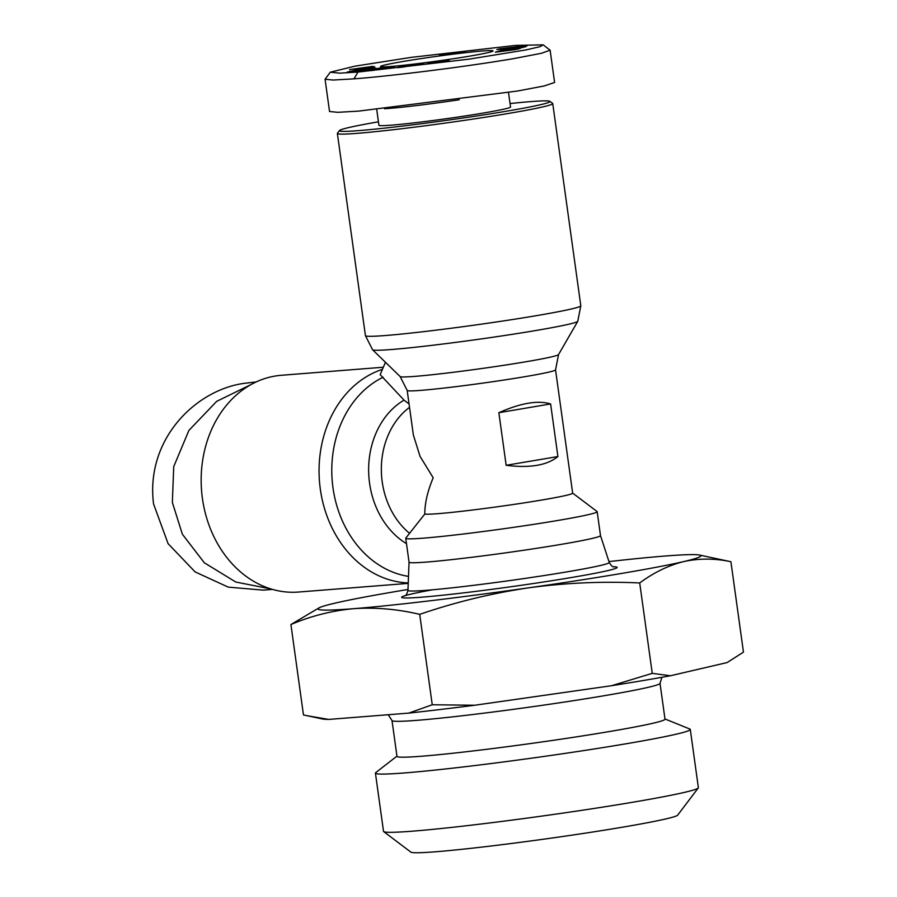 <?xml version="1.0" encoding="UTF-8"?>
<svg xmlns="http://www.w3.org/2000/svg" width="897" height="897" viewBox="0 0 897 897"><rect width="100%" height="100%" fill="white"/><g stroke="black" fill="none" stroke-linecap="round" stroke-linejoin="round"><path stroke-width="1.35" d="M256.116 381.965L244.309 383.333C196.073 389.769 145.37 439.003 153.544 503.901L168.075 543.638L195.12 571.916L228.219 587.12L263.258 590.136L272.497 589.407M543.178 44.85L550.119 50.198L541.306 53.315L512.882 58.765C459.477 67.746 386.943 76.38 353.956 78.858L333 80.046L325.062 79.239L330.298 72.209L354.909 66.165L411.162 57.374L515.54 45.411L543.178 44.85L539.994 46.689L526.079 49.896L469.187 59.135L357.993 72.063L339.671 73.162L330.298 72.209M442.176 61.938L428.228 63.597L442.67 61.545L428.037 62.969L441.593 60.828L449.173 60.2L433.419 62.319L446.661 60.761L442.131 61.68M370.517 69.136L370.405 68.374L375.439 68.049M363.442 69.697L356.939 70.168L370.405 68.374M357.578 71.076L369.059 68.856L363.408 69.45M375.193 67.993C379.341 68.06 349.673 72.444 347.072 72.164L353.956 70.605L355.313 70.672L352.286 71.334L357.533 70.829M407.956 590.383A101.608 4.25 172.1 0 0 426.793 590.282A101.608 4.25 172.1 0 0 540.028 576.177A101.608 4.25 172.1 0 0 609.242 562.453L600.497 535.587A96.641 4.048 172.1 0 1 600.497 535.599A96.641 4.048 172.1 0 1 534.332 548.672A96.641 4.048 172.1 0 1 426.972 562.038A96.641 4.048 172.1 0 1 409.054 562.161A96.641 4.048 172.1 0 1 409.054 562.139L407.956 590.383C405.702 597.918 404.917 594.789 404.67 595.956M572.645 493.092L597.077 511.537A96.641 4.048 172.1 0 1 597.178 511.694A96.641 4.048 172.1 0 1 531.013 524.767A96.641 4.048 172.1 0 1 423.653 538.133A96.641 4.048 172.1 0 1 405.736 538.256A96.641 4.048 172.1 0 1 405.792 538.077L424.797 514.026C424.786 503.183 427.589 491.108 433.195 477.787L420.065 456.405L413.371 435.056L407.182 390.453L400.163 376.572L372.58 349.763A103.626 4.339 172.1 0 0 391.72 349.494A103.626 4.339 172.1 0 0 534.948 330.668A103.626 4.339 172.1 0 0 577.769 321.294L580.808 305.765A108.716 4.552 172.1 0 1 535.857 315.755A108.716 4.552 172.1 0 1 385.587 335.512A108.716 4.552 172.1 0 1 365.427 335.657L337.373 133.451A108.716 4.552 172.1 0 1 337.44 133.249L339.492 130.536A106.306 4.451 172.1 0 1 378.433 121.813M385.441 362.265L380.182 374.654L404.031 400.118L409.054 403.942M407.182 390.453A74.9 3.139 172.1 0 0 421.063 390.352A74.9 3.139 172.1 0 0 504.271 379.992A74.9 3.139 172.1 0 0 555.546 369.867L572.656 493.159A74.9 3.139 172.1 0 1 521.381 503.295A74.9 3.139 172.1 0 1 438.173 513.656A74.9 3.139 172.1 0 1 424.797 514.026M557.912 456.551C547.08 465.352 529.824 468.279 506.155 465.296L498.855 412.698C520.765 403.011 538.021 400.096 550.612 403.942L557.912 456.551L506.155 465.296M388.233 714.73L392.034 720.605A135.29 5.662 -7.9 0 0 417.083 720.325A135.29 5.662 -7.9 0 0 604.085 695.736A135.29 5.662 -7.9 0 0 660.013 683.424L661.896 677.291M383.333 367.232L281.389 375.282A108.716 88.657 85.5 0 0 275.009 376.067A108.716 88.657 85.5 0 0 201.937 494.561A108.716 88.657 85.5 0 0 298.499 592.042L408.225 583.386M392.011 720.56L396.979 756.362A135.29 5.662 -7.9 0 0 422.061 756.193A135.29 5.662 -7.9 0 0 572.364 737.48A135.29 5.662 -7.9 0 0 665.002 719.17L660.024 683.368M396.945 756.16L375.787 772.586A158.937 6.66 -7.9 0 0 375.428 773.124A158.937 6.66 -7.9 0 0 404.906 772.911A158.937 6.66 -7.9 0 0 581.469 750.935A158.937 6.66 -7.9 0 0 690.286 729.429A158.937 6.66 -7.9 0 0 689.804 729.014L664.969 718.968M510.057 103.547A106.306 4.451 172.1 0 1 549.906 101.339L552.619 103.39A108.716 4.552 172.1 0 1 552.743 103.57A108.716 4.552 172.1 0 1 507.792 113.56A108.716 4.552 172.1 0 1 357.533 133.317A108.716 4.552 172.1 0 1 337.373 133.451M375.428 773.124L383.512 831.34A158.937 6.66 -7.9 0 0 383.692 831.597A158.937 6.66 -7.9 0 0 412.99 831.138A158.937 6.66 -7.9 0 0 586.391 809.632A158.937 6.66 -7.9 0 0 698.27 787.947A158.937 6.66 -7.9 0 0 698.371 787.656L690.286 729.429M549.906 101.339A106.306 4.451 172.1 0 1 506.065 111.273A106.306 4.451 172.1 0 1 394.938 126.97A106.306 4.451 172.1 0 1 339.492 130.536M383.692 831.597L410.916 852.15A134.774 5.64 -7.9 0 0 435.751 851.758A134.774 5.64 -7.9 0 0 582.803 833.526A134.774 5.64 -7.9 0 0 677.672 815.138L698.27 787.947M508.521 92.503L510.539 106.99A66.445 2.781 172.1 0 1 483.068 113.089A66.445 2.781 172.1 0 1 414.829 122.766A66.445 2.781 172.1 0 1 378.915 125.255L376.729 109.512M459.253 99.769A66.445 2.781 172.1 0 1 384.51 108.739M403.998 61.321A56.78 2.377 172.1 0 1 463.357 52.934A56.78 2.377 172.1 0 1 492.969 51.039A56.78 2.377 172.1 0 1 469.523 56.152A56.78 2.377 172.1 0 1 412.272 64.292A56.78 2.377 172.1 0 1 380.586 66.636A56.78 2.377 172.1 0 1 403.998 61.321M608.962 561.589A193.281 8.095 172.1 0 1 665.025 556.039A193.281 8.095 172.1 0 1 699.469 555.041A193.281 8.095 172.1 0 1 683.817 561.567A193.281 8.095 172.1 0 1 528.21 587.883A193.281 8.095 172.1 0 1 353.822 608.671A193.281 8.095 172.1 0 1 319.119 607.818A193.281 8.095 172.1 0 1 335.03 603.143A193.281 8.095 172.1 0 1 407.989 589.475M319.119 607.818L290.92 624.525C311.225 615.903 332.193 610.622 353.822 608.671C375.507 607.202 397.472 609.097 419.706 614.355C455.082 602.223 491.253 593.41 528.21 587.883C565.233 582.848 602.403 581.2 639.707 582.96C653.812 572.51 668.512 565.379 683.817 561.567C699.189 558.248 714.887 558.293 730.909 561.724L699.469 555.041M419.706 614.355L432.253 704.762L474.737 705.244L611.552 685.712L652.254 673.355L639.707 582.96M652.254 673.355L670.384 675.766L727.108 662.569L743.456 652.13L730.909 561.724M306.965 715.694L328.706 719.428A205.357 8.6 172.1 0 1 322.427 718.968L303.466 714.931L290.92 624.525M328.706 719.428L408.797 713.104L432.253 704.762M670.384 675.766A205.357 8.6 172.1 0 1 611.552 685.712M474.737 705.244A205.357 8.6 172.1 0 1 408.797 713.104M498.855 412.698L550.612 403.942M250.88 384.645L216.682 401.351L188.908 430.403L173.726 466.631L172.359 502.421L182.383 534.253L204.314 562.767L235.81 582.041L270.961 588.959M550.119 50.198L554.604 82.468L544.232 85.955L517.356 91.046L358.43 111.138L337.732 112.316L329.547 111.508L325.062 79.239M372.737 70.448L368.869 70.773L376.404 68.968L359.361 71.592L380.855 67.88L384.578 67.555L376.841 69.417L394.232 66.737L372.737 70.448M405.668 65.705L423.171 63.351L403.616 66.972L397.64 67.69L400.174 66.109L406.33 65.369L405.702 65.952M372.816 66.389L370.024 67.118L374.587 66.625L372.412 67.197L349.527 69.607L372.816 66.389M355.021 69.618L360.583 68.856L355.089 70.078M515.27 49.615L495.357 52.172L501.131 50.591L520.563 48.27L515.27 49.615M501.558 49.481L526.999 45.971L501.558 49.481M439.575 55.255L466.889 50.927L456.562 53.428L439.575 55.255M499.921 48.786L522.57 46.106L502.23 49.178L496.815 49.526L499.921 48.786L500.01 49.413M509.193 48.696L525.62 46.835L509.227 48.954M376.404 68.968L376.516 69.798M380.933 68.441L380.855 67.88M433.296 62.678L433.206 62.016M349.808 71.995L349.718 71.289M400.342 67.365L400.174 66.109M518.668 49.032L518.589 48.449M517.636 49.223L517.547 48.573M507.825 50.546L507.747 49.974M507.298 50.591L507.22 50.008M506.76 50.624L506.682 50.041M506.244 50.647L506.166 50.075M501.232 51.297L501.131 50.591M460.946 51.645L461.036 52.34M500.481 49.369L500.391 48.707M517.479 46.857L517.39 46.218M504.876 50.041L504.787 49.38M504.036 50.131L503.957 49.537M523.029 47.53L522.94 46.924M522.054 47.698L521.953 47.025M404.031 66.905L409.705 65.851M409.649 65.481L403.986 66.557M358.307 68.677L365.371 67.937M365.326 67.623L366.996 67.185L367.075 67.757M366.996 67.185L358.273 68.385M447.995 54.235L454.6 53.674M454.532 53.181L457.694 52.407L457.795 53.136M457.694 52.407L447.962 53.977M353.956 78.858L357.993 72.063M432.455 589.8A108.75 4.552 -7.9 0 0 421.87 597.167A108.75 4.552 -7.9 0 0 555.748 580.09A108.75 4.552 -7.9 0 0 613.313 566.747M404.031 400.118A79.99 65.223 85.5 0 0 369.564 483.18A79.99 65.223 85.5 0 0 406.487 543.672M409.458 533.233A74.9 61.074 -94.5 0 1 382.212 481.812A74.9 61.074 -94.5 0 1 409.525 407.35M555.546 369.867L558.528 354.595A79.99 3.353 172.1 0 1 502.555 365.494A79.99 3.353 172.1 0 1 414.93 376.37A79.99 3.353 172.1 0 1 400.163 376.572M382.436 369.34A108.716 88.657 85.5 0 0 320.016 486.824A108.716 88.657 85.5 0 0 408.247 582.915M383.12 377.233A103.626 84.497 85.5 0 0 332.798 486.387A103.626 84.497 85.5 0 0 408.494 576.379M443.107 61.792L443.017 61.175M609.242 562.453C613.458 569.09 613.357 565.872 613.918 566.915M409.054 562.161L405.736 538.256M558.528 354.595L577.769 321.294M600.497 535.599L597.178 511.694M365.427 335.657L372.58 349.763M580.808 305.765L552.743 103.57"/></g></svg>
